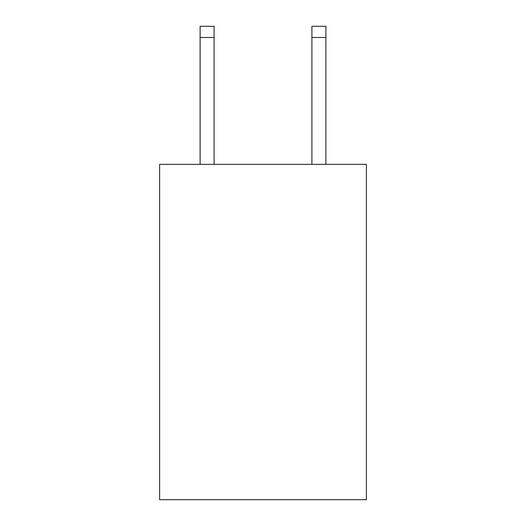 <?xml version="1.0" encoding="UTF-8"?>
<svg xmlns="http://www.w3.org/2000/svg" width="526" height="526" viewBox="0 0 526 526"><rect width="100%" height="100%" fill="white"/><g stroke="black" fill="none" stroke-linecap="round" stroke-linejoin="round"><path stroke-width="0.79" d="M366.398 164.349L366.398 499.7L159.602 499.7L159.602 164.349L366.398 164.349M214.095 164.349L214.095 37.477L200.123 37.477L200.123 26.3L214.095 26.3L214.095 37.477M200.123 164.349L200.123 37.477M325.877 164.349L325.877 26.3L311.905 26.3L311.905 164.349M214.095 26.3L200.123 26.3M311.905 37.477L325.877 37.477"/></g></svg>
